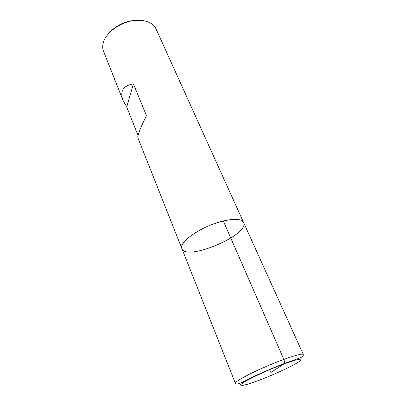 <?xml version="1.0" encoding="UTF-8"?>
<svg xmlns="http://www.w3.org/2000/svg" width="406" height="406" viewBox="0 0 406 406"><rect width="100%" height="100%" fill="white"/><g stroke="black" fill="none" stroke-linecap="round" stroke-linejoin="round"><path stroke-width="0.61" d="M235.384 383.325C235.282 383.66 235.861 383.959 237.129 384.233L241.184 382.792L256.242 375.357C266.488 370.708 276.192 366.623 285.357 363.101L299.481 358.077C302.181 357.163 303.455 355.971 303.302 354.494C302.846 352.743 286.621 357.782 267.985 365.71C249.34 373.611 234.44 381.777 235.384 383.325L181.893 248.634C179.65 243.691 191.799 233.019 208.643 225.909C225.457 218.732 241.58 217.408 243.575 222.452C241.555 218.89 234.8 218.392 223.305 220.971C202.137 225.807 178.051 242.336 181.893 248.634C186.232 261.703 249.964 234.653 243.575 222.452L156.082 29.034C154.919 26.486 152.915 24.431 150.063 22.873C146.155 20.813 141.339 20.001 135.609 20.437C121.348 21.396 105.875 32.241 103.286 42.731C102.429 45.863 102.51 48.73 103.54 51.339L123.018 100.383L126.708 106.986L138.025 135.421M181.893 248.634L137.842 137.71C137.38 135.558 140.258 128.2 146.48 115.639L133.412 83.89C123.135 85.615 119.668 91.111 123.018 100.383M109.99 32.11C116.395 25.421 124.429 21.518 134.092 20.412L137.771 20.32M133.412 83.89L126.708 106.986M269.66 369.653L270.888 372.515L281.348 365.659C282.743 364.542 285.535 364.314 283.845 359.406L223.305 220.971M243.991 382.087L240.875 382.944M258.947 380.351C271.655 375.464 285.484 369.293 294.731 364.355L300.699 360.594L300.958 359.056L295.071 360.203L283.951 363.949L269.878 369.561C260.013 373.86 251.867 377.753 245.447 381.229L240.352 384.736L241.453 385.7L248.157 384.096L258.947 380.351M303.302 354.494L243.575 222.452"/></g></svg>
